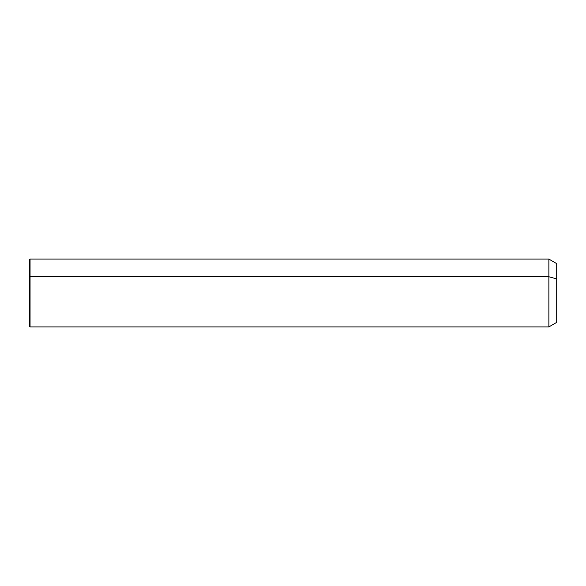 <?xml version="1.0" encoding="UTF-8"?>
<svg xmlns="http://www.w3.org/2000/svg" width="586" height="586" viewBox="0 0 586 586"><rect width="100%" height="100%" fill="white"/><g stroke="black" fill="none" stroke-linecap="round" stroke-linejoin="round"><path stroke-width="0.88" d="M29.3 277.105L30.054 276.746L30.054 326.907L29.3 326.153L29.3 259.847L30.054 259.093L548.87 259.093L556.7 263.619L556.7 278.914L548.87 276.746L556.7 278.914L556.7 322.381L548.87 326.907L548.87 259.093L548.87 326.907L30.054 326.907L30.054 276.746L548.87 276.746L30.054 276.746L30.054 259.093L30.054 276.746L29.3 277.105C29.3 254.522 29.3 254.522 29.3 277.105L29.3 308.895M556.7 307.086L556.7 278.914"/></g></svg>
